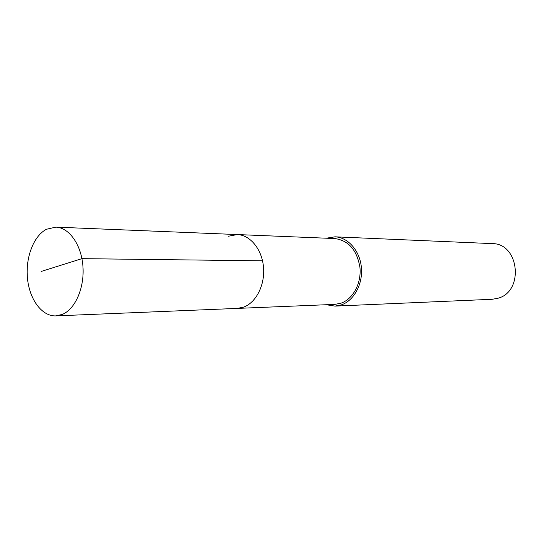 <?xml version="1.0" encoding="UTF-8"?>
<svg xmlns="http://www.w3.org/2000/svg" width="543" height="543" viewBox="0 0 543 543"><rect width="100%" height="100%" fill="white"/><g stroke="black" fill="none" stroke-linecap="round" stroke-linejoin="round"><path stroke-width="0.81" d="M62.364 314.404L55.861 315.89C42.049 316.488 29.641 299.763 27.51 278.797C25.256 257.85 33.523 235.859 46.549 229.241L55.848 227.123C69.131 227.51 81.335 244.642 82.923 266.179C84.633 287.695 75.314 309.076 62.364 314.404M228.216 236.266L237.271 234.556L334.827 238.553C348.674 240.495 357.05 250.153 359.955 267.543C361.523 283.378 352.957 299.173 340.902 303.225L334.834 304.379L237.284 308.404L243.597 307.128C256.16 302.621 265.133 284.878 263.491 267.068C261.957 249.237 250.187 234.963 237.271 234.556C250.187 234.963 261.957 249.237 263.491 267.068C265.133 284.878 256.16 302.621 243.597 307.128L237.284 308.404L55.861 315.89M326.282 238.207L334.977 236.823C348.022 237.277 359.86 250.683 361.38 267.38C363.016 284.057 353.975 300.659 341.296 304.908L334.983 306.109L326.289 304.732M334.983 306.109L492.182 299.281L497.836 298.29C524.389 291.611 519.244 243.128 492.175 243.61L334.977 236.823M41.003 271.507L81.925 258.651L262.527 260.83M237.271 234.556L55.848 227.123"/></g></svg>
